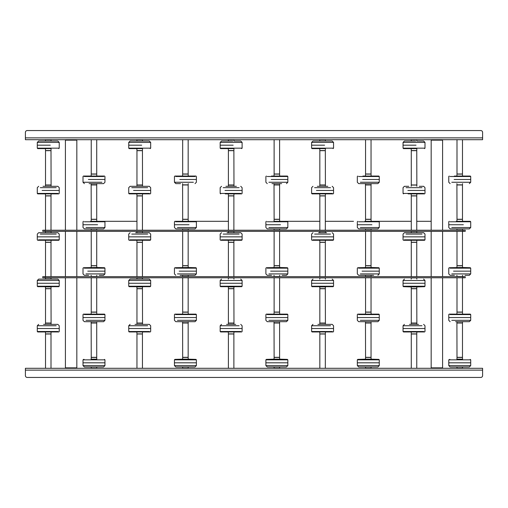 <?xml version="1.0" encoding="UTF-8"?>
<svg xmlns="http://www.w3.org/2000/svg" width="508" height="508" viewBox="0 0 508 508"><rect width="100%" height="100%" fill="white"/><g stroke="black" fill="none" stroke-linecap="round" stroke-linejoin="round"><path stroke-width="0.76" d="M482.6 370.129L25.4 370.129L25.4 375.615L25.4 368.3L482.6 368.3L482.6 375.615A1.829 1.829 0 0 1 480.771 377.444L27.229 377.444L480.771 377.444M25.4 375.615A1.829 1.829 0 0 0 27.229 377.444M25.4 137.871L482.6 137.871L482.6 132.385L482.6 139.7L25.4 139.7L25.4 132.385A1.829 1.829 0 0 1 27.229 130.556L480.771 130.556L27.229 130.556M482.6 132.385A1.829 1.829 0 0 0 480.771 130.556M442.138 368.3L442.595 367.843L431.165 367.843L431.622 368.3M431.622 139.7L431.165 140.157L431.165 230.226M442.138 139.7L442.595 140.157L431.165 140.157M431.165 231.369L431.165 276.631M431.165 277.774L431.165 367.843M442.595 140.157L442.595 230.226M442.595 231.369L442.595 276.631M442.595 277.774L442.595 367.843M76.378 368.3L76.835 367.843L65.405 367.843L65.862 368.3M65.862 139.7L65.405 140.157L65.405 230.226M76.378 139.7L76.835 140.157L65.405 140.157M65.405 231.369L65.405 276.631M65.405 277.774L65.405 367.843M76.835 140.157L76.835 230.226M76.835 231.369L76.835 276.631M76.835 277.774L76.835 367.843M456.997 323.037L462.483 323.037L462.483 357.327L456.997 357.327L456.908 322.923L461.569 322.923M462.483 231.369L462.483 265.659L456.997 265.659L456.997 231.369M462.483 277.774L462.483 312.064L456.997 312.064L456.997 277.774M456.997 184.963L462.483 184.963L462.483 219.253L456.997 219.253L456.908 184.849L461.569 184.849M462.483 139.7L462.483 173.99L456.997 173.99L456.997 139.7M457.181 357.327L461.886 357.327M462.407 357.441L457.073 357.441M462.407 359.156L457.073 359.156M449.409 365.589L470.713 365.589L470.713 362.814L448.767 362.814L470.713 362.814L470.713 359.842L449.409 359.842M457.073 368.186L462.407 368.186M450.704 366.96L469.113 366.96M458.559 312.064L461.816 312.064M461.569 312.179L457.911 312.179M464.299 314.122L455.193 314.128M451.777 320.326L470.713 320.326L470.713 317.551L448.767 317.551L470.713 317.551L470.713 314.579L450.05 314.579M457.911 322.923L456.908 322.923L456.908 321.697M455.581 321.697L469.113 321.697M461.886 323.037L458.559 323.037M461.569 265.773L457.911 265.773M469.43 268.173L470.713 268.173L470.275 267.716L462.572 267.487L449.205 267.716L470.268 267.716L453.777 267.716M453.523 271.145L470.713 271.145L453.523 271.145M465.957 271.145L470.713 271.145L465.957 271.145M458.197 265.659L462.172 265.659M457.911 276.517L461.569 276.517M454.431 275.292L450.367 275.292M469.113 275.292L465.049 275.292M461.569 219.367L457.911 219.367M469.43 221.767L470.713 221.767L470.275 221.31L456.286 221.31M463.34 224.739L448.767 224.739L463.34 224.739M460.635 219.253L461.41 219.253M457.911 230.111L461.569 230.111M469.113 228.886L450.139 228.886L469.113 228.886M461.569 174.104L457.911 174.104M469.43 176.505L470.713 176.505L470.275 176.047L454.349 176.054M454.146 179.476L470.713 179.476L454.146 179.476M458.356 173.99L460.788 173.99M461.41 184.963L458.356 184.963M457.911 184.849L456.908 184.849L456.908 183.623M416.763 184.963L411.277 184.963L411.277 150.673L416.763 150.673L416.852 185.077L412.191 185.077M411.277 276.631L411.277 242.341L416.763 242.341L416.763 276.631M411.277 230.226L411.277 195.936L416.763 195.936L416.763 230.226M416.744 323.037L411.277 323.037L411.277 288.747L416.763 288.747L416.852 323.151L412.191 323.151M411.277 368.3L411.277 334.01L416.763 334.01L416.763 368.3M412.191 150.559L415.849 150.559M404.33 148.158L403.047 148.158L403.485 148.615L416.649 148.615M416.033 145.186L403.047 145.186L416.033 145.186M415.849 139.814L412.191 139.814M411.302 139.7L411.188 141.04L404.419 141.04L415.741 141.04M416.738 139.7L416.852 141.04L423.393 141.04M412.191 195.821L415.849 195.821M408.14 193.872L419.919 193.878M407.88 190.449L424.993 190.449L407.88 190.449M404.647 186.303L408.775 186.303M419.265 186.303L423.393 186.303M415.849 185.077L416.852 185.077L416.852 186.303M412.191 242.227L415.849 242.227M411.391 240.284L416.649 240.284M404.33 239.827L424.993 239.827L424.993 236.855L403.047 236.855L418.694 236.855M416.344 242.341L412.858 242.341M415.849 231.483L412.191 231.483M404.647 232.708L423.393 232.708M411.239 288.633L416.801 288.633M411.239 286.918L416.801 286.918M403.257 283.261L424.993 283.261L403.047 283.261L403.047 286.233L424.783 286.233M416.801 277.889L411.239 277.889M412.191 333.896L415.849 333.896M411.391 331.953L416.649 331.953M421.983 325.749L403.047 325.749L403.047 328.524L424.993 328.524L403.047 328.524L403.047 331.495L423.71 331.495M415.849 323.151L416.852 323.151L416.852 324.377M409.467 324.377L418.573 324.377M419.354 328.524L424.993 328.524L424.993 331.495L424.555 331.953L408.883 331.946M325.323 184.963L319.837 184.963L319.837 150.673L325.323 150.673L325.412 185.077L320.751 185.077M319.837 276.631L319.837 242.341L325.323 242.341L325.323 276.631M319.837 230.226L319.837 195.936L325.323 195.936L325.323 230.226M325.304 323.037L319.837 323.037L319.837 288.747L325.323 288.747L325.412 323.151L320.751 323.151M319.837 368.3L319.837 334.01L325.323 334.01L325.323 368.3M320.751 150.559L324.409 150.559M312.89 148.158L311.607 148.158L312.045 148.615L325.209 148.615M324.593 145.186L311.607 145.186L324.593 145.186M324.409 139.814L320.751 139.814M313.207 141.04L332.181 141.04L313.207 141.04L319.748 141.04L319.862 139.7M325.298 139.7L325.412 141.04L331.953 141.04M320.751 195.821L324.409 195.821M319.951 193.878L325.209 193.878M316.44 190.449L333.553 190.449L316.44 190.449M317.335 186.303L327.825 186.303M324.409 185.077L325.412 185.077L325.412 186.303M320.751 242.227L324.409 242.227M319.951 240.284L325.209 240.284M312.89 239.827L333.553 239.827L333.553 236.855L311.607 236.855L327.254 236.855M324.904 242.341L321.418 242.341M324.409 231.483L320.751 231.483M318.586 232.708L326.574 232.708M319.799 288.633L325.361 288.633M319.799 286.918L325.361 286.918M311.817 283.261L333.553 283.261L311.607 283.261L311.607 286.233L333.343 286.233M325.361 277.889L319.799 277.889M320.751 333.896L324.409 333.896M319.951 331.953L325.209 331.953M330.543 325.749L311.607 325.749L311.607 328.524L333.553 328.524L311.607 328.524L311.607 331.495L332.27 331.495M324.409 323.151L325.412 323.151L325.412 324.377M317.913 324.377L332.181 324.377L317.913 324.377M327.914 328.524L333.553 328.524L333.553 331.495L333.115 331.953L317.443 331.946M327.133 324.377L331.953 324.377M233.883 184.963L228.397 184.963L228.397 150.673L233.883 150.673L233.972 185.077L229.311 185.077M228.397 276.631L228.397 242.341L233.883 242.341L233.883 276.631M228.397 230.226L228.397 195.936L233.883 195.936L233.883 230.226M233.864 323.037L228.397 323.037L228.397 288.747L233.883 288.747L233.972 323.151L229.311 323.151M228.397 368.3L228.397 334.01L233.883 334.01L233.883 368.3M229.311 150.559L232.969 150.559M221.45 148.158L220.167 148.158L220.605 148.615L233.769 148.615M233.153 145.186L220.167 145.186L233.153 145.186M232.969 139.814L229.311 139.814M228.422 139.7L228.308 141.04L221.539 141.04L232.861 141.04M233.858 139.7L233.972 141.04L240.513 141.04M229.311 195.821L232.969 195.821M225.26 193.872L237.039 193.878M225 190.449L242.113 190.449L225 190.449M225.895 186.303L236.385 186.303M232.969 185.077L233.972 185.077L233.972 186.303M229.311 242.227L232.969 242.227M228.511 240.284L233.769 240.284M221.45 239.827L242.113 239.827L242.113 236.855L220.167 236.855L235.814 236.855M233.464 242.341L229.978 242.341M232.969 231.483L229.311 231.483M227.051 232.708L240.741 232.708L227.051 232.708M228.359 288.633L233.921 288.633M228.359 286.918L233.921 286.918M220.377 283.261L242.113 283.261L220.167 283.261L220.167 286.233L241.903 286.233M233.921 277.889L228.359 277.889M229.311 333.896L232.969 333.896M220.643 331.946L236.258 331.953M239.103 325.749L220.167 325.749L220.167 328.524L242.113 328.524L220.167 328.524L220.167 331.495L240.83 331.495M232.969 323.151L233.972 323.151L233.972 324.377M226.587 324.377L235.693 324.377M236.474 328.524L242.113 328.524L242.113 331.495L241.675 331.953L226.003 331.946M142.443 184.963L136.957 184.963L136.957 150.673L142.443 150.673L142.532 185.077L137.871 185.077M136.957 276.631L136.957 242.341L142.443 242.341L142.443 276.631M136.957 230.226L136.957 195.936L142.443 195.936L142.443 230.226M142.424 323.037L136.957 323.037L136.957 288.747L142.443 288.747L142.532 323.151L137.871 323.151M136.957 368.3L136.957 334.01L142.443 334.01L142.443 368.3M137.871 150.559L141.529 150.559M130.01 148.158L128.727 148.158L129.165 148.615L142.329 148.615M141.713 145.186L128.727 145.186L141.713 145.186M141.529 139.814L137.871 139.814M130.327 141.04L149.073 141.04M137.871 195.821L141.529 195.821M137.071 193.878L142.329 193.878M133.56 190.449L150.673 190.449L133.56 190.449M130.327 186.303L149.301 186.303L130.327 186.303M141.529 185.077L142.532 185.077L142.532 186.303M137.871 242.227L141.529 242.227M137.071 240.284L142.329 240.284M130.01 239.827L150.673 239.827L150.673 236.855L128.727 236.855L144.374 236.855M142.024 242.341L138.538 242.341M141.529 231.483L137.871 231.483M135.611 232.708L149.301 232.708L135.611 232.708M143.694 232.708L149.073 232.708M136.919 288.633L142.481 288.633M136.919 286.918L142.481 286.918M128.937 283.261L150.673 283.261L128.727 283.261L128.727 286.233L150.463 286.233M142.481 277.889L136.919 277.889M130.277 279.114L149.301 279.114L130.277 279.114M137.871 333.896L141.529 333.896M129.203 331.946L144.818 331.953M147.663 325.749L128.727 325.749L128.727 328.524L150.673 328.524L128.727 328.524L128.727 331.495L149.39 331.495M141.529 323.151L142.532 323.151L142.532 324.377M135.033 324.377L149.301 324.377L135.033 324.377M145.034 328.524L150.673 328.524L150.673 331.495L150.235 331.953L134.563 331.946M144.253 324.377L149.073 324.377M51.003 184.963L45.517 184.963L45.517 150.673L51.003 150.673L51.092 185.077L46.431 185.077M45.517 276.631L45.517 242.341L51.003 242.341L51.003 276.631M45.517 230.226L45.517 195.936L51.003 195.936L51.003 230.226M50.984 323.037L45.517 323.037L45.517 288.747L51.003 288.747L51.092 323.151L46.431 323.151M45.517 368.3L45.517 334.01L51.003 334.01L51.003 368.3M46.431 150.559L50.089 150.559M38.57 148.158L37.287 148.158L37.725 148.615L50.889 148.615M50.273 145.186L37.287 145.186L50.273 145.186M46.247 145.186L37.287 145.186L37.287 148.158L59.233 148.158L59.233 142.411L37.287 142.411L38.659 141.04L57.633 141.04M50.089 139.814L46.431 139.814M49.981 141.04L38.659 141.04M38.887 141.04L45.428 141.04L45.542 139.7M46.431 195.821L50.089 195.821M45.631 193.878L50.889 193.878M42.12 190.449L59.233 190.449L42.12 190.449M43.015 186.303L57.633 186.303M50.089 185.077L51.092 185.077L51.092 186.303M46.431 242.227L50.089 242.227M45.631 240.284L50.889 240.284M38.57 239.827L59.233 239.827L59.233 236.855L37.287 236.855L52.934 236.855M50.584 242.341L47.098 242.341M50.089 231.483L46.431 231.483M38.887 232.708L57.633 232.708M45.479 288.633L51.041 288.633M45.479 286.918L51.041 286.918M37.497 283.261L59.233 283.261L37.287 283.261L37.287 286.233L59.023 286.233M51.041 277.889L45.479 277.889M38.837 279.114L57.861 279.114L38.837 279.114M46.431 333.896L50.089 333.896M45.631 331.953L50.889 331.953M56.223 325.749L37.287 325.749L37.287 328.524L59.233 328.524L37.287 328.524L37.287 331.495L57.95 331.495M50.089 323.151L51.092 323.151L51.092 324.377M43.593 324.377L57.861 324.377L43.593 324.377M53.594 328.524L59.233 328.524L59.233 331.495L58.795 331.953L43.123 331.946M52.813 324.377L57.633 324.377M365.557 323.037L371.043 323.037L371.043 357.327L365.557 357.327L365.468 322.923L370.129 322.923M371.043 231.369L371.043 265.659L365.557 265.659L365.557 231.369M371.043 277.774L371.043 312.064L365.557 312.064L365.557 277.774M365.557 184.963L371.043 184.963L371.043 219.253L365.557 219.253L365.468 184.849L370.129 184.849M371.043 139.7L371.043 173.99L365.557 173.99L365.557 139.7M365.741 357.327L370.446 357.327M370.967 357.441L365.633 357.441M370.967 359.156L365.633 359.156M357.969 365.589L379.273 365.589L379.273 362.814L357.327 362.814L379.273 362.814L379.273 359.842L357.969 359.842M365.633 368.186L370.967 368.186M378.631 365.589L379.273 365.589L377.901 366.96L358.927 366.96M377.901 366.96L359.264 366.96M367.119 312.064L370.376 312.064M370.129 312.179L366.471 312.179M372.859 314.122L363.753 314.128M360.337 320.326L379.273 320.326L379.273 317.551L357.327 317.551L379.273 317.551L379.273 314.579L358.61 314.579M366.471 322.923L365.468 322.923L365.468 321.697M364.242 321.697L358.927 321.697M370.446 323.037L367.119 323.037M377.673 321.697L364.141 321.697M370.129 265.773L366.471 265.773M377.99 268.173L379.273 268.173L378.835 267.716L371.132 267.487L357.765 267.716L378.828 267.716L362.337 267.716M362.083 271.145L379.273 271.145L362.083 271.145M374.517 271.145L379.273 271.145L374.517 271.145M366.757 265.659L370.732 265.659M366.471 276.517L370.129 276.517M373.609 275.292L358.927 275.292M370.129 219.367L366.471 219.367M377.99 221.767L379.273 221.767L378.835 221.31L370.929 221.31L411.277 221.31L364.846 221.31M371.9 224.739L357.327 224.739L371.9 224.739M369.195 219.253L369.97 219.253M366.471 230.111L370.129 230.111M377.673 228.886L358.699 228.886L377.673 228.886M370.129 174.104L366.471 174.104M377.99 176.505L379.273 176.505L378.835 176.047L362.909 176.054M362.706 179.476L379.273 179.476L362.706 179.476M366.916 173.99L369.348 173.99M369.97 184.963L366.916 184.963M377.673 183.623L358.927 183.623M366.471 184.849L365.468 184.849L365.468 183.623M274.117 323.037L279.603 323.037L279.603 357.327L274.117 357.327L274.028 322.923L278.689 322.923M279.603 231.369L279.603 265.659L274.117 265.659L274.117 231.369M279.603 277.774L279.603 312.064L274.117 312.064L274.117 277.774M274.117 184.963L279.603 184.963L279.603 219.253L274.117 219.253L274.028 184.849L278.689 184.849M279.603 139.7L279.603 173.99L274.117 173.99L274.117 139.7M274.301 357.327L279.006 357.327M279.527 357.441L274.193 357.441M279.527 359.156L274.193 359.156M266.529 365.589L287.833 365.589L287.833 362.814L265.887 362.814L287.833 362.814L287.833 359.842L266.529 359.842M274.193 368.186L279.527 368.186M268.04 366.96L267.487 366.96M286.233 366.96L267.824 366.96M275.679 312.064L278.936 312.064M278.689 312.179L275.031 312.179M281.419 314.122L272.313 314.128M268.897 320.326L287.833 320.326L287.833 317.551L265.887 317.551L287.833 317.551L287.833 314.579L267.17 314.579M275.031 322.923L274.028 322.923L274.028 321.697M272.802 321.697L267.487 321.697M279.006 323.037L275.679 323.037M286.233 321.697L272.701 321.697M278.689 265.773L275.031 265.773M286.55 268.173L287.833 268.173L287.395 267.716L279.692 267.487L266.325 267.716L287.388 267.716L270.897 267.716M270.643 271.145L287.833 271.145L270.643 271.145M283.077 271.145L287.833 271.145L283.077 271.145M275.031 276.517L278.689 276.517M271.551 275.292L267.487 275.292M286.233 275.292L282.169 275.292M278.689 219.367L275.031 219.367M286.55 221.767L287.833 221.767L287.395 221.31L279.489 221.31L319.837 221.31L274.231 221.31M280.46 224.739L265.887 224.739L280.46 224.739M277.755 219.253L278.53 219.253M275.031 230.111L278.689 230.111M286.233 228.886L267.259 228.886L286.233 228.886M273.787 228.886L267.487 228.886M278.689 174.104L275.031 174.104M286.55 176.505L287.833 176.505L287.395 176.047L271.469 176.054M271.266 179.476L287.833 179.476L271.266 179.476M275.476 173.99L277.908 173.99M278.53 184.963L275.476 184.963M281.635 183.623L271.964 183.623M275.031 184.849L274.028 184.849L274.028 183.623M182.677 323.037L188.163 323.037L188.163 357.327L182.677 357.327L182.588 322.923L187.249 322.923M188.163 231.369L188.163 265.659L182.677 265.659L182.677 231.369M188.163 277.774L188.163 312.064L182.677 312.064L182.677 277.774M182.677 184.963L188.163 184.963L188.163 219.253L182.677 219.253L182.588 184.849L187.249 184.849M188.163 139.7L188.163 173.99L182.677 173.99L182.677 139.7M182.861 357.327L187.566 357.327M188.087 357.441L182.753 357.441M188.087 359.156L182.753 359.156M175.089 365.589L196.393 365.589L196.393 362.814L174.447 362.814L196.393 362.814L196.393 359.842L175.089 359.842M182.753 368.186L188.087 368.186M195.751 365.589L196.393 365.589L195.021 366.96L176.047 366.96M195.021 366.96L176.384 366.96M184.239 312.064L187.496 312.064M187.249 312.179L183.591 312.179M189.979 314.122L180.873 314.128M177.457 320.326L196.393 320.326L196.393 317.551L174.447 317.551L196.393 317.551L196.393 314.579L175.73 314.579M183.591 322.923L182.588 322.923L182.588 321.697M193.383 320.326L196.393 320.326L195.021 321.697L176.047 321.697M187.566 323.037L184.239 323.037M195.021 321.697L181.261 321.697M187.249 265.773L183.591 265.773M195.11 268.173L196.393 268.173L195.955 267.716L188.252 267.487L174.885 267.716L195.948 267.716L179.457 267.716M179.203 271.145L196.393 271.145L179.203 271.145M191.637 271.145L196.393 271.145L191.637 271.145M183.877 265.659L187.852 265.659M183.591 276.517L187.249 276.517M194.793 275.292L180.111 275.292M187.249 219.367L183.591 219.367M195.11 221.767L196.393 221.767L195.955 221.31L188.874 221.31L228.397 221.31L181.966 221.31M189.02 224.739L174.447 224.739L189.02 224.739M186.315 219.253L187.09 219.253M183.591 230.111L187.249 230.111M194.793 228.886L176.047 228.886M187.249 174.104L183.591 174.104M188.049 176.047L182.791 176.047M179.826 179.476L196.393 179.476L179.826 179.476M184.036 173.99L186.468 173.99M187.09 184.963L184.036 184.963M180.524 183.623L176.047 183.623M183.591 184.849L182.588 184.849L182.588 183.623M91.237 323.037L96.723 323.037L96.723 357.327L91.237 357.327L91.148 322.923L95.809 322.923M96.723 231.369L96.723 265.659L91.237 265.659L91.237 231.369M96.723 277.774L96.723 312.064L91.237 312.064L91.237 277.774M91.237 184.963L96.723 184.963L96.723 219.253L91.237 219.253L91.148 184.849L95.809 184.849M96.723 139.7L96.723 173.99L91.237 173.99L91.237 139.7M91.421 357.327L96.126 357.327M96.647 357.441L91.313 357.441M96.647 359.156L91.313 359.156M83.649 365.589L104.953 365.589L104.953 362.814L83.007 362.814L104.953 362.814L104.953 359.842L83.649 359.842M91.313 368.186L96.647 368.186M104.311 365.589L104.953 365.589L103.581 366.96L84.607 366.96M103.581 366.96L84.944 366.96M92.799 312.064L96.056 312.064M95.809 312.179L92.151 312.179M96.609 314.122L91.351 314.122M86.017 320.326L104.953 320.326L104.953 317.551L83.007 317.551L104.953 317.551L104.953 314.579L84.29 314.579M92.151 322.923L91.148 322.923L91.148 321.697M101.943 320.326L104.953 320.326L103.581 321.697L84.607 321.697M96.126 323.037L92.799 323.037M103.581 321.697L89.821 321.697M95.809 265.773L92.151 265.773M103.67 268.173L104.953 268.173L104.515 267.716L96.812 267.487L83.445 267.716L104.508 267.716L88.017 267.716M87.763 271.145L104.953 271.145L87.763 271.145M100.197 271.145L104.953 271.145L100.197 271.145M92.151 276.517L95.809 276.517M88.671 275.292L84.607 275.292M103.353 275.292L99.289 275.292M95.809 219.367L92.151 219.367M103.67 221.767L104.953 221.767L104.515 221.31L96.609 221.31L136.957 221.31L90.526 221.31M97.58 224.739L83.007 224.739L97.58 224.739M94.875 219.253L95.65 219.253M92.151 230.111L95.809 230.111M103.353 228.886L84.379 228.886L103.353 228.886M90.907 228.886L84.607 228.886M95.809 174.104L92.151 174.104M96.609 176.047L91.351 176.047M88.386 179.476L104.953 179.476L88.386 179.476M92.596 173.99L95.028 173.99M95.65 184.963L92.596 184.963M103.353 183.623L89.084 183.623M92.151 184.849L91.148 184.849L91.148 183.623M462.94 277.774L462.94 276.631L465.226 276.631L465.226 277.774L42.774 277.774L42.774 276.631L45.06 276.631L45.06 277.774M462.94 276.631L45.06 276.631M465.226 231.369L465.226 230.226L465.226 231.369L42.774 231.369L42.774 230.226L45.06 230.226L45.06 231.369M462.94 231.369L462.94 230.226L45.06 230.226M462.94 230.226L465.226 230.226M470.071 359.842L470.713 359.842L470.237 359.391M469.341 366.96L470.713 365.589L470.071 365.589M470.237 314.128L449.205 314.122L448.767 314.579L448.767 320.326L450.139 321.697M469.43 314.579L470.713 314.579L470.275 314.122L449.243 314.128M469.341 321.697L470.713 320.326L467.703 320.326M451.777 273.92L470.713 273.92L470.713 268.173L450.05 268.173M469.341 275.292L470.713 273.92L467.703 273.92M463.194 221.31L470.237 221.317M451.777 227.514L470.713 227.514L470.713 221.767L450.05 221.767M469.341 228.886L470.713 227.514L467.703 227.514M451.777 182.251L470.713 182.251L470.713 176.505L450.05 176.505M469.341 183.623L470.713 182.251L467.703 182.251M415.95 148.615L403.492 148.615L415.95 148.615M403.047 142.411L403.047 148.158L424.993 148.158L424.993 142.411L403.047 142.411L404.419 141.04M421.983 142.411L424.993 142.411L423.621 141.04M408.121 193.878L424.555 193.878L408.121 193.878M403.523 193.872L403.047 193.421L423.71 193.421M421.983 187.674L406.057 187.674M423.71 239.827L424.993 239.827L424.555 240.284L409.512 240.278M424.517 240.278L403.523 240.278M421.983 234.08L406.057 234.08M403.682 286.69L424.358 286.69M424.783 280.486L403.257 280.486M404.419 324.377L403.047 325.749L406.057 325.749M324.51 148.615L312.052 148.615L324.51 148.615M311.607 142.411L311.607 148.158L333.553 148.158L333.553 142.411L311.607 142.411L312.979 141.04M330.543 142.411L333.553 142.411L332.181 141.04M316.7 193.872L333.115 193.878L312.045 193.878L316.681 193.878L312.052 193.878L311.607 193.421L332.27 193.421M330.543 187.674L314.617 187.674M332.27 239.827L333.553 239.827L333.115 240.284L318.072 240.278M333.077 240.278L312.083 240.278M330.543 234.08L314.617 234.08M312.242 286.69L332.918 286.69M333.343 280.486L311.817 280.486M312.979 324.377L311.607 325.749L314.617 325.749M233.07 148.615L220.612 148.615L233.07 148.615M220.167 142.411L220.167 148.158L242.113 148.158L242.113 142.411L220.167 142.411L221.539 141.04M239.103 142.411L242.113 142.411L240.741 141.04M225.241 193.878L241.675 193.878L225.241 193.878M220.643 193.872L220.167 193.421L240.83 193.421M239.103 187.674L223.177 187.674M240.83 239.827L242.113 239.827L241.675 240.284L226.631 240.278M241.637 240.278L220.643 240.278M239.103 234.08L223.177 234.08M220.802 286.69L241.478 286.69M241.903 280.486L220.377 280.486M221.539 324.377L220.167 325.749L223.177 325.749M141.63 148.615L129.172 148.615L141.63 148.615M128.727 142.411L128.727 148.158L150.673 148.158L150.673 142.411L128.727 142.411L130.099 141.04M147.663 142.411L150.673 142.411L149.301 141.04M133.82 193.872L150.235 193.878L129.165 193.878L133.801 193.878L129.172 193.878L128.727 193.421L149.39 193.421M147.663 187.674L131.737 187.674M149.39 239.827L150.673 239.827L150.235 240.284L135.192 240.278M150.197 240.278L129.203 240.278M147.663 234.08L131.737 234.08M129.362 286.69L150.038 286.69M150.463 280.486L128.937 280.486M130.099 324.377L128.727 325.749L131.737 325.749M50.19 148.615L37.732 148.615L50.19 148.615M56.223 142.411L59.233 142.411L57.861 141.04M42.38 193.872L58.795 193.878L37.725 193.878L42.361 193.878L37.732 193.878L37.287 193.421L57.95 193.421M56.223 187.674L40.297 187.674M57.95 239.827L59.233 239.827L58.795 240.284L43.752 240.278M58.757 240.278L37.763 240.278M56.223 234.08L40.297 234.08M37.922 286.69L58.598 286.69M59.023 280.486L37.497 280.486M38.659 324.377L37.287 325.749L40.297 325.749M378.219 359.385L357.765 359.385L378.828 359.385L370.929 359.156M378.631 359.842L379.273 359.842L378.797 359.391M378.797 314.128L357.765 314.122L357.327 314.579L357.327 320.326L358.699 321.697M377.99 314.579L379.273 314.579L378.835 314.122L357.803 314.128M377.901 321.697L379.273 320.326L376.263 320.326M360.337 273.92L379.273 273.92L379.273 268.173L358.61 268.173M377.901 275.292L379.273 273.92L376.263 273.92M371.754 221.31L378.797 221.317M360.337 227.514L379.273 227.514L379.273 221.767L358.61 221.767M377.901 228.886L379.273 227.514L376.263 227.514M360.337 182.251L379.273 182.251L379.273 176.505L358.61 176.505M377.901 183.623L379.273 182.251L376.263 182.251M286.779 359.385L266.325 359.385L287.388 359.385L279.489 359.156M287.191 359.842L287.833 359.842L287.357 359.391M286.461 366.96L287.833 365.589L287.191 365.589M287.357 314.128L266.325 314.122L265.887 314.579L265.887 320.326L267.259 321.697M286.55 314.579L287.833 314.579L287.395 314.122L266.363 314.128M286.461 321.697L287.833 320.326L284.823 320.326M268.897 273.92L287.833 273.92L287.833 268.173L267.17 268.173M286.461 275.292L287.833 273.92L284.823 273.92M280.314 221.31L287.357 221.317M268.897 227.514L287.833 227.514L287.833 221.767L267.17 221.767M286.461 228.886L287.833 227.514L284.823 227.514M268.897 182.251L287.833 182.251L287.833 176.505L267.17 176.505M286.461 183.623L287.833 182.251L284.823 182.251M195.339 359.385L174.885 359.385L195.948 359.385L188.049 359.156M195.751 359.842L196.393 359.842L195.917 359.391M195.917 314.128L174.885 314.122L174.447 314.579L174.447 320.326L175.819 321.697M195.11 314.579L196.393 314.579L195.955 314.122L174.923 314.128M177.457 273.92L196.393 273.92L196.393 268.173L175.73 268.173M195.021 275.292L196.393 273.92L193.383 273.92M188.874 221.31L174.885 221.31L188.874 221.31M177.457 227.514L196.393 227.514L196.393 221.767L175.73 221.767M195.021 228.886L196.393 227.514L193.383 227.514M180.029 176.054L174.923 176.054M195.11 176.505L175.73 176.505M195.021 183.623L196.393 182.251L196.393 176.505L195.955 176.047L174.892 176.047L174.447 176.505L174.447 182.251L193.383 182.251M177.457 182.251L174.447 182.251L175.819 183.623M104.311 359.842L104.953 359.842L104.477 359.391M104.477 314.128L89.433 314.128M103.67 314.579L104.953 314.579L104.515 314.122L83.445 314.122L89.414 314.122L83.452 314.122L83.007 314.579L83.007 320.326L84.379 321.697M86.017 273.92L104.953 273.92L104.953 268.173L84.29 268.173M103.581 275.292L104.953 273.92L101.943 273.92M97.434 221.31L104.477 221.317M86.017 227.514L104.953 227.514L104.953 221.767L84.29 221.767M103.581 228.886L104.953 227.514L101.943 227.514M88.589 176.054L83.483 176.054M103.67 176.505L84.29 176.505M103.581 183.623L104.953 182.251L104.953 176.505L104.515 176.047L83.452 176.047L83.007 176.505L83.007 182.251L101.943 182.251M86.017 182.251L83.007 182.251L84.379 183.623M462.458 357.327L462.572 359.156M450.139 366.96L448.767 365.589L448.767 359.842L449.828 359.385M457.022 357.327L456.908 359.156M457.022 368.3L456.908 366.96M462.458 368.3L462.572 366.96M462.458 312.064L462.572 313.893M457.022 312.064L456.908 313.893M462.458 323.037L462.572 321.697M449.243 267.722L448.767 268.173L448.767 273.92L450.139 275.292M457.022 265.659L456.908 267.487M462.458 265.659L462.572 267.487M470.237 267.722L465.703 267.716M462.458 276.631L462.572 275.292M457.022 276.631L456.908 275.292M449.243 221.317L448.767 221.767L448.767 227.514L450.139 228.886M457.022 219.253L456.908 221.082M462.458 219.253L462.572 221.082M462.458 230.226L462.572 228.886M457.022 230.226L456.908 228.886M449.243 176.054L448.767 176.505L448.767 182.251L450.139 183.623M457.022 173.99L456.908 175.819M462.458 173.99L462.572 175.819M470.237 176.054L465.106 176.047M462.458 184.963L462.572 183.623M424.517 148.609L424.993 148.158M416.738 150.673L416.852 148.844M411.302 150.673L411.188 148.844M403.523 148.609L411.391 148.615M424.517 193.872L424.993 193.421L424.993 187.674L423.621 186.303M416.738 195.936L416.852 194.107M403.047 193.421L403.047 187.674L404.419 186.303M411.302 195.936L411.188 194.107M411.302 184.963L411.188 186.303M409.537 240.284L403.492 240.284L403.047 239.827L403.047 234.08L404.419 232.708M411.302 242.341L411.188 240.513M416.738 242.341L416.852 240.513M416.738 231.369L416.852 232.708M424.993 236.855L424.993 234.08L423.621 232.708M411.302 231.369L411.188 232.708M403.523 286.683L411.391 286.918M423.621 279.114L424.993 280.486L424.993 286.233L424.555 286.69L416.649 286.918M424.517 286.683L403.492 286.69L403.047 286.233M411.302 288.747L411.188 286.918M416.738 288.747L416.852 286.918M416.738 277.774L416.852 279.114M411.302 277.774L411.188 279.114M404.419 279.114L403.047 280.486L403.047 283.261M403.047 331.495L403.485 331.953L408.902 331.953L403.523 331.946M411.302 334.01L411.188 332.181M416.738 334.01L416.852 332.181M408.902 331.953L424.517 331.946M424.993 328.524L424.993 325.749L423.621 324.377M411.302 323.037L411.188 324.377M333.077 148.609L333.553 148.158M325.298 150.673L325.412 148.844M319.862 150.673L319.748 148.844M312.083 148.609L319.951 148.615M333.077 193.872L333.553 193.421L333.553 187.674L332.181 186.303M325.298 195.936L325.412 194.107M311.607 193.421L311.607 187.674L312.979 186.303M319.862 195.936L319.748 194.107M316.687 193.878L312.083 193.872M319.862 184.963L319.748 186.303M318.097 240.284L312.052 240.284L311.607 239.827L311.607 234.08L312.979 232.708M319.862 242.341L319.748 240.513M325.298 242.341L325.412 240.513M325.298 231.369L325.412 232.708M333.553 236.855L333.553 234.08L332.181 232.708M319.862 231.369L319.748 232.708M332.181 279.114L333.553 280.486L333.553 286.233L333.115 286.69L312.083 286.683M319.862 288.747L319.748 286.918M311.607 286.233L312.045 286.69M325.298 288.747L325.412 286.918M325.298 277.774L325.412 279.114M319.862 277.774L319.748 279.114M312.979 279.114L311.607 280.486L311.607 283.261M311.607 331.495L312.045 331.953L317.462 331.953L312.083 331.946M319.862 334.01L319.748 332.181M325.298 334.01L325.412 332.181M317.462 331.953L333.077 331.946M333.553 328.524L333.553 325.749L332.181 324.377M319.862 323.037L319.748 324.377M241.637 148.609L242.113 148.158M233.858 150.673L233.972 148.844M228.422 150.673L228.308 148.844M220.643 148.609L228.511 148.615M241.637 193.872L242.113 193.421L242.113 187.674L240.741 186.303M233.858 195.936L233.972 194.107M220.167 193.421L220.167 187.674L221.539 186.303M228.422 195.936L228.308 194.107M228.422 184.963L228.308 186.303M226.657 240.284L220.612 240.284L220.167 239.827L220.167 234.08L221.539 232.708M228.422 242.341L228.308 240.513M233.858 242.341L233.972 240.513M233.858 231.369L233.972 232.708M242.113 236.855L242.113 234.08L240.741 232.708M228.422 231.369L228.308 232.708M240.741 279.114L242.113 280.486L242.113 286.233L241.675 286.69L220.643 286.683M228.422 288.747L228.308 286.918M220.167 286.233L220.605 286.69M233.858 288.747L233.972 286.918M233.858 277.774L233.972 279.114M228.422 277.774L228.308 279.114M221.539 279.114L220.167 280.486L220.167 283.261M241.637 331.946L220.612 331.953L220.167 331.495M228.422 334.01L228.308 332.181M233.858 334.01L233.972 332.181M242.113 328.524L242.113 325.749L240.741 324.377M228.422 323.037L228.308 324.377M150.197 148.609L150.673 148.158M142.418 150.673L142.532 148.844M136.982 150.673L136.868 148.844M129.203 148.609L137.071 148.615M136.982 139.7L136.868 141.04M142.418 139.7L142.532 141.04M150.197 193.872L150.673 193.421L150.673 187.674L149.301 186.303M142.418 195.936L142.532 194.107M128.727 193.421L128.727 187.674L130.099 186.303M136.982 195.936L136.868 194.107M133.807 193.878L129.203 193.872M136.982 184.963L136.868 186.303M135.217 240.284L129.172 240.284L128.727 239.827L128.727 234.08L130.099 232.708M136.982 242.341L136.868 240.513M142.418 242.341L142.532 240.513M142.418 231.369L142.532 232.708M150.673 236.855L150.673 234.08L149.301 232.708M136.982 231.369L136.868 232.708M128.727 286.233L129.203 286.683M136.982 288.747L136.868 286.918M149.301 279.114L150.673 280.486L150.673 286.233L150.031 286.69M142.418 288.747L142.532 286.918M129.369 286.69L150.197 286.683M142.418 277.774L142.532 279.114M136.982 277.774L136.868 279.114M130.099 279.114L128.727 280.486L128.727 283.261M150.197 331.946L129.172 331.953L128.727 331.495M136.982 334.01L136.868 332.181M142.418 334.01L142.532 332.181M150.673 328.524L150.673 325.749L149.301 324.377M136.982 323.037L136.868 324.377M58.757 148.609L59.233 148.158M50.978 150.673L51.092 148.844M45.542 150.673L45.428 148.844M37.763 148.609L45.631 148.615M37.287 142.411L37.287 145.186M50.978 139.7L51.092 141.04M58.757 193.872L59.233 193.421L59.233 187.674L57.861 186.303M50.978 195.936L51.092 194.107M37.287 193.421L37.287 187.674L38.659 186.303M45.542 195.936L45.428 194.107M42.367 193.878L37.763 193.872M45.542 184.963L45.428 186.303M43.777 240.284L37.732 240.284L37.287 239.827L37.287 234.08L38.659 232.708M45.542 242.341L45.428 240.513M50.978 242.341L51.092 240.513M50.978 231.369L51.092 232.708M59.233 236.855L59.233 234.08L57.861 232.708M45.542 231.369L45.428 232.708M37.287 286.233L37.763 286.683M45.542 288.747L45.428 286.918M57.861 279.114L59.233 280.486L59.233 286.233L58.591 286.69M50.978 288.747L51.092 286.918M37.929 286.69L58.757 286.683M50.978 277.774L51.092 279.114M45.542 277.774L45.428 279.114M38.659 279.114L37.287 280.486L37.287 283.261M37.287 331.495L37.725 331.953L43.142 331.953L37.763 331.946M45.542 334.01L45.428 332.181M50.978 334.01L51.092 332.181M43.142 331.953L58.757 331.946M59.233 328.524L59.233 325.749L57.861 324.377M45.542 323.037L45.428 324.377M371.018 357.327L371.132 359.156M358.699 366.96L357.327 365.589L357.327 359.842L357.765 359.385L365.671 359.156M365.582 357.327L365.468 359.156M358.388 359.385L357.803 359.391M365.582 368.3L365.468 366.96M371.018 368.3L371.132 366.96M371.018 312.064L371.132 313.893M365.582 312.064L365.468 313.893M371.018 323.037L371.132 321.697M357.803 267.722L357.327 268.173L357.327 273.92L358.699 275.292M365.582 265.659L365.468 267.487M371.018 265.659L371.132 267.487M378.797 267.722L374.263 267.716M371.018 276.631L371.132 275.292M365.582 276.631L365.468 275.292M416.763 221.31L431.165 221.31L416.763 221.31M357.803 221.317L357.327 221.767L357.327 227.514L358.699 228.886M365.582 219.253L365.468 221.082M371.018 219.253L371.132 221.082M371.018 230.226L371.132 228.886M365.582 230.226L365.468 228.886M357.803 176.054L357.327 176.505L357.327 182.251L358.699 183.623M365.582 173.99L365.468 175.819M371.018 173.99L371.132 175.819M378.797 176.054L373.666 176.047M371.018 184.963L371.132 183.623M279.578 357.327L279.692 359.156M267.259 366.96L265.887 365.589L265.887 359.842L266.325 359.385L274.231 359.156M274.142 357.327L274.028 359.156M266.948 359.385L266.363 359.391M274.142 368.3L274.028 366.96M279.578 368.3L279.692 366.96M279.578 312.064L279.692 313.893M274.142 312.064L274.028 313.893M279.578 323.037L279.692 321.697M266.363 267.722L265.887 268.173L265.887 273.92L267.259 275.292M274.142 265.659L274.028 267.487M279.578 265.659L279.692 267.487M287.357 267.722L282.823 267.716M279.578 276.631L279.692 275.292M274.142 276.631L274.028 275.292M266.363 221.317L265.887 221.767L265.887 227.514L267.259 228.886M274.142 219.253L274.028 221.082M279.578 219.253L279.692 221.082M279.578 230.226L279.692 228.886M274.142 230.226L274.028 228.886M266.363 176.054L265.887 176.505L265.887 182.251L267.259 183.623M274.142 173.99L274.028 175.819M279.578 173.99L279.692 175.819M287.357 176.054L282.226 176.047M279.578 184.963L279.692 183.623M188.138 357.327L188.252 359.156M175.819 366.96L174.447 365.589L174.447 359.842L174.885 359.385L182.791 359.156M182.702 357.327L182.588 359.156M175.508 359.385L174.923 359.391M182.702 368.3L182.588 366.96M188.138 368.3L188.252 366.96M188.138 312.064L188.252 313.893M182.702 312.064L182.588 313.893M188.138 323.037L188.252 321.697M174.923 267.722L174.447 268.173L174.447 273.92L175.819 275.292M182.702 265.659L182.588 267.487M188.138 265.659L188.252 267.487M195.917 267.722L191.383 267.716M188.138 276.631L188.252 275.292M182.702 276.631L182.588 275.292M174.923 221.317L174.447 221.767L174.447 227.514L175.819 228.886M182.702 219.253L182.588 221.082M188.138 219.253L188.252 221.082M188.138 230.226L188.252 228.886M182.702 230.226L182.588 228.886M182.702 173.99L182.588 175.819M188.138 173.99L188.252 175.819M180.054 176.047L195.917 176.054M188.138 184.963L188.252 183.623M96.698 357.327L96.812 359.156M84.379 366.96L83.007 365.589L83.007 359.842L84.068 359.385L83.483 359.391M91.262 357.327L91.148 359.156M91.262 368.3L91.148 366.96M96.698 368.3L96.812 366.96M96.698 312.064L96.812 313.893M91.262 312.064L91.148 313.893M89.421 314.122L83.483 314.128M96.698 323.037L96.812 321.697M83.483 267.722L83.007 268.173L83.007 273.92L84.379 275.292M91.262 265.659L91.148 267.487M96.698 265.659L96.812 267.487M104.477 267.722L99.943 267.716M96.698 276.631L96.812 275.292M91.262 276.631L91.148 275.292M279.489 221.31L287.388 221.31M325.323 221.31L353.485 221.31L325.323 221.31M83.483 221.317L83.007 221.767L83.007 227.514L84.379 228.886M91.262 219.253L91.148 221.082M96.698 219.253L96.812 221.082M96.698 230.226L96.812 228.886M91.262 230.226L91.148 228.886M91.262 173.99L91.148 175.819M96.698 173.99L96.812 175.819M88.614 176.047L104.477 176.054M96.698 184.963L96.812 183.623"/></g></svg>
